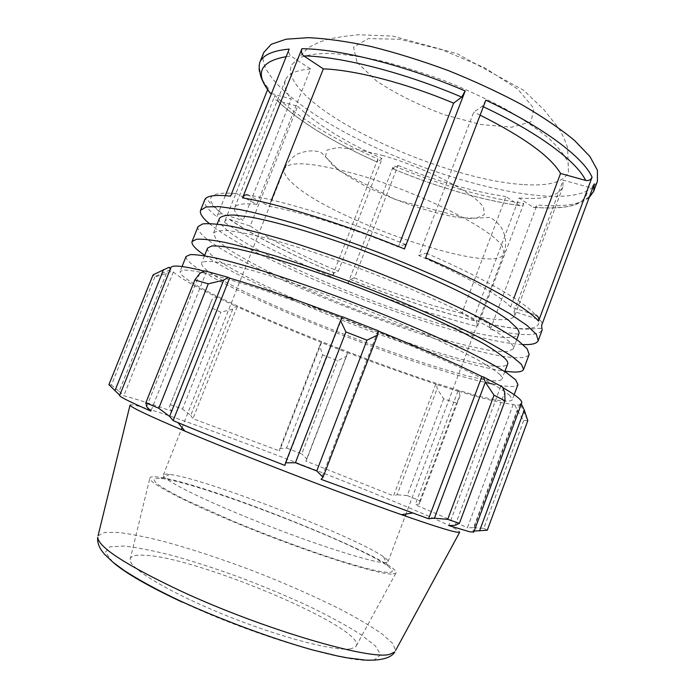 <?xml version="1.0" encoding="UTF-8"?>
<svg xmlns="http://www.w3.org/2000/svg" width="695" height="695" viewBox="0 0 695 695"><rect width="100%" height="100%" fill="white"/><g stroke="black" fill="none" stroke-linecap="round" stroke-linejoin="round"><path stroke-width="0.52" stroke-dasharray="3.48 2.61" d="M198.014 226.639C191.551 254.891 514.969 379.687 529.156 354.415M511.103 343.417C513.049 345.728 513.77 347.561 513.257 348.916L507.228 351.679L493.389 350.984C480.81 348.951 465.641 345.511 447.893 340.672C419.45 332.392 388.905 322.028 356.24 309.579C323.67 296.861 294.081 284.02 267.453 271.041C251.051 262.71 237.508 255.065 226.822 248.124L216.102 239.341L213.495 233.242C215.224 231.183 219.959 230.297 227.691 230.61C237.177 231.661 249.488 234.024 264.621 237.707C289.711 244.319 318.805 253.623 351.913 265.629C385.299 278.104 416.157 290.91 444.505 304.036C461.94 312.403 476.744 320.1 488.941 327.11C499.41 333.6 506.794 339.03 511.103 343.417M204.686 255.334C257.576 291.683 441.342 362.599 504.944 371.2M207.57 248.089C201.698 270.581 496.916 384.5 507.671 363.893M186.078 256.472C182.863 274.134 398.113 362.903 485.223 382.389M492.46 383.979C507.88 387.176 516.385 387.358 517.957 384.535M499.583 374.275C501.651 376.29 502.476 377.837 502.068 378.905C492.277 396.897 196.807 282.891 201.637 262.971C203.175 261.416 207.709 261.042 215.268 261.859C224.572 263.396 236.734 266.22 251.746 270.312C276.671 277.514 305.696 287.2 338.839 299.389C372.277 311.968 403.282 324.635 431.856 337.388C449.448 345.467 464.434 352.799 476.822 359.402C487.482 365.44 495.075 370.392 499.583 374.275M509.826 395.386L500.8 388.887C491.582 383.379 479.055 376.76 463.235 369.045C429.11 352.86 380.782 332.627 332.036 314.27L263.683 290.154C243.589 283.69 226.309 278.556 211.853 274.76C199.283 271.78 190.083 270.19 184.245 269.981L180.092 271.441C177.103 291.118 501.338 416.236 512.345 399.651L509.826 395.386M383.484 562.585C386.229 562.776 387.74 562.49 388.019 561.725C388.331 560.752 386.88 559.136 383.657 556.886C357.273 537.93 219.047 483.868 175.748 475.389L169.797 474.364C165.897 473.868 163.742 474.086 163.316 475.015C160.875 478.759 200.282 498.767 256.637 521.233C312.932 543.707 369.453 561.855 383.484 562.585M524.186 184.618C549.18 186.19 563.923 182.038 568.423 172.169L568.163 162.899C564.992 155.584 558.467 147.323 548.607 138.123C536.844 128.54 522.258 118.723 504.848 108.655C486.118 98.699 466.015 89.394 444.539 80.742C422.812 72.723 401.675 66.112 381.112 60.908C361.452 56.669 344.051 54.149 328.9 53.35C315.408 53.532 305.036 55.27 297.764 58.571L291.353 65.261C288.885 71.663 291.561 79.473 299.38 88.691C333.713 129.939 454.973 180.9 524.186 184.618M489.436 324.191C503.319 327.058 514.934 328.718 524.273 329.161C537.687 329.03 537.973 328.231 538.773 328.361C541.144 328.214 542.274 328.787 542.143 330.082C538.147 336.31 520.868 336.102 490.314 329.456L489.436 324.191L474.607 316.19L519.148 197.997L533.117 207.258C534.733 207.927 536.036 207.162 537.044 204.947C562.125 207.188 579.482 204.738 589.125 197.597M594.225 183.871C592.931 186.503 590.82 187.554 587.892 187.042L563.219 180.127L514.091 311.49L538.642 319.474C541.344 320.664 542.326 322.689 541.579 325.555M263.796 52.446C256.316 73.809 299.849 109.992 358.073 139.243C416.67 168.598 488.724 191.386 540.51 195.695C572.263 198.257 591.236 193.418 597.439 181.195M490.314 329.456L537.044 204.947M209.212 223.486C250.061 257.697 402.474 320.134 486.778 338.891C501.694 342.279 513.761 344.173 522.979 344.564M523.813 203.453L477.508 326.485C438.032 316.538 394.838 302.169 347.926 283.386L393.483 165.758C439.796 184.861 483.242 197.432 523.813 203.453C522.814 205.642 521.502 206.398 519.886 205.729L505.934 196.563L461.81 313.349L476.588 321.264L477.508 326.485M377.88 159.033L332.08 276.888C285.819 257.489 249.922 239.28 224.389 222.252L274.907 95.432C298.138 117.472 332.462 138.679 377.88 159.033L377.281 162.126L382.076 158.564L338.3 271.285L334.226 272.84L332.08 276.888M259.713 62.637C257.211 69.674 260.052 78.17 268.235 88.117L267.566 89.794M225.319 195.66L216.901 216.762C207.544 209.43 203.496 203.8 204.738 199.891C205.52 198.848 206.736 199.178 208.404 200.881C209.004 202.21 213.417 206.484 221.644 213.695C219.49 213.626 217.909 214.651 216.901 216.762M347.926 283.386L350.124 279.373L354.485 277.939L398.018 165.445L392.936 168.868L393.483 165.758M224.389 222.252C225.415 220.107 227.022 219.116 229.211 219.255L250.183 226.023L297.642 106.266L276.897 100.445C274.846 99.472 274.178 97.804 274.907 95.432M230.575 196.146C231.974 193.401 233.902 192.515 236.387 193.488L256.889 204.426L310.578 68.979L291.075 56.173C288.938 54.419 288.321 52.056 289.207 49.084M268.235 88.117L267.914 89.933M485.84 100.193L482.287 106.292L473.755 112.112L418.85 255.56L426.157 253.145C426.886 253.171 426.713 254.718 425.618 257.776M474.607 316.19C498.358 321.012 511.737 320.864 514.752 315.765L514.091 311.49M354.485 277.939C393.57 293.533 429.345 305.34 461.81 313.349M250.183 226.023C270.65 240.001 300.023 255.082 338.3 271.285M256.889 204.426C243.432 203.027 236.022 204.113 234.658 207.683C233.633 210.724 236.422 215.007 243.007 220.532L221.644 213.695M405.15 244.336L398.322 246.96C350.289 227.421 299.232 211.532 269.017 206.224L248.419 195.173C283.769 200.924 346.518 220.315 405.15 244.336M426.157 253.145C482.938 277.618 524.525 301.812 535.541 314.991L510.599 306.912C497.846 294.072 467.266 276.949 418.85 255.56M271.484 93.538L291.24 99.038L243.007 220.532M271.51 199.925L269.017 206.224M398.322 246.96L400.12 242.294M480.115 115.162L473.755 112.112M310.578 68.979C296.27 70.091 287.904 73.757 285.48 79.986C283.569 85.242 285.497 91.592 291.24 99.038M297.642 106.266C316.338 124.127 344.477 141.563 382.076 158.564M398.018 165.445C436.642 181.247 472.617 191.62 505.934 196.563M510.599 306.912L513.97 297.903M219.403 218.43C213.365 238.585 388.722 314.705 475.293 332.888C501.165 338.613 515.673 338.978 518.826 333.974M502.555 387.011L500.713 386.437L502.806 387.619M521.693 402.987L520.008 404.203L521.094 404.62M527.8 420.684L523.691 420.544L517.158 410.172L514.978 405.107L521.893 404.924M514.978 405.107L513.214 404.403C501.738 403.213 483.329 398.765 457.979 391.05L459.074 391.563L459.986 395.968L456.563 403.057L443.688 398.878L437.129 388.687L436.651 384.491L459.074 391.563M436.651 384.491L435.791 384.048C408.147 375.005 378.766 364.545 347.648 352.66L346.475 356.283L337.718 360.74L322.654 354.884L319.648 345.849L321.333 342.548L347.665 352.799M321.333 342.548L321.55 342.505C290.71 330.273 262.58 318.345 237.169 306.721L236.126 306.426L232.738 309.145L220.828 312.211L209.108 306.816L212.045 299.467L215.893 296.878L236.126 306.426M215.893 296.878L217.153 297.278C194.643 286.34 180.048 277.904 173.359 271.98L171.526 271.276L166.383 273.543L154.855 276.984L153.091 274.82M168.911 267.34L171.526 271.276M170.744 268.07L170.918 267.627M204.304 271.085L206.467 271.632L204.79 270.841M170.822 268.096L119.74 395.255M217.153 297.278L171.943 411.249L169.094 407.661L212.045 299.467M209.108 306.816L169.094 407.661M321.55 342.505L279.529 450.942L279.807 448.64L319.648 345.849M322.654 354.884L286.592 448.049L279.807 448.64M435.791 384.048L393.544 495.874L397.071 494.779L437.129 388.687M443.688 398.878L407.261 495.57L397.071 494.779M513.214 404.403L467.353 527.87L473.573 527.661L517.158 410.172M523.691 420.544L483.781 528.348L473.573 527.661M455.208 525.272L504.726 392.319M500.713 386.437L448.822 525.585M378.019 330.916L321.09 479.333M387.523 572.454L377.272 570.96C367.646 568.805 355.423 565.452 340.602 560.908C309.188 550.935 268.444 535.88 232.295 520.842L185.878 500.061C173.967 494.11 164.976 489.132 158.894 485.136C154.585 481.783 153.239 479.576 154.855 478.507L160.953 478.447C198.04 482.139 357.517 543.672 387.471 565.852C393.822 570.404 393.839 572.611 387.523 572.454M391.346 574.07C376.647 573.844 316.651 555.07 255.352 530.711C194.001 506.377 149.503 483.781 149.773 478.438C149.764 476.318 154.533 476.197 164.081 478.082C219.742 488.211 405.637 563.793 395.759 573.349L391.346 574.07M520.008 404.203L472.939 531.067L473.808 532.101M474.199 531.049L472.939 531.067M130.008 405.194C129.678 396.089 465.963 525.854 459.603 532.37M108.915 384.665L111.409 385.099L154.855 276.984M166.383 273.543L119.114 391.355L111.409 385.099M119.114 391.355L123.762 395.768C132.111 397.748 148.174 402.909 171.943 411.249M170.266 404.664L182.472 409.068L220.828 312.211M232.738 309.145L190.751 415.41L182.472 409.068M190.751 415.41L192.941 418.72L279.529 450.942M286.592 448.049L301.778 453.896L337.718 360.74M346.475 356.283L306.886 459.056L301.778 453.896M306.886 459.056L305.878 461.072L393.544 495.874M407.261 495.57L419.867 500.713L456.563 403.057M459.986 395.968L419.424 503.953L419.867 500.713M419.424 503.953L415.21 504.805C439.839 515.073 457.223 522.762 467.353 527.87M483.781 528.348L487.282 530.216M457.979 391.05L415.21 504.805M347.648 352.66L305.878 461.072M237.169 306.721L192.941 418.72M173.359 271.98L123.762 395.768M199.786 273.387L146.654 406.662M206.467 271.632L150.919 411.101M342.374 316.998L284.967 465.45M351.018 648.774C335.711 651.823 279.859 637.358 224.311 614.788C168.703 592.253 129.027 568.119 130.095 559.536C130.425 556.165 135.143 554.74 144.247 555.253C197.701 556.834 369.879 629.879 355.866 646.645L351.018 648.774M519.148 197.997C543.768 199.882 558.346 196.225 562.872 187.025L563.219 180.127M502.459 246.751C494.006 230.158 422.438 193.384 360.314 175.383C314.496 162.561 289.181 160.38 284.385 168.85C283.221 172.186 285.567 176.626 291.422 182.168C328.344 219.273 495.691 276.81 503.997 253.588L502.459 246.751M381.981 155.263C426.087 167.651 476.466 194.096 483.564 207.614L484.346 214.738L476.336 218.178L460.959 217.83C435.305 214.381 397.94 202.028 367.447 187.12C352.964 179.553 341.384 172.273 332.714 165.288L325.521 156.305L326.998 150.085L337.588 147.557L356.587 149.277L381.981 155.263M357.065 62.437L376.438 80.915C395.811 93.712 418.277 104.936 443.827 114.579L480.645 124.492L511.668 127.228L531.041 121.781L533.864 108.394L517.775 89.108L484.78 67.858L441.985 49.745L399.825 39.25L368.272 38.59L353.555 47.182L357.065 62.437M587.892 187.042C588.439 203.817 570.143 210.533 533.004 207.188M519.782 205.659C480.384 199.717 438.111 187.441 392.962 168.859M276.897 100.445C299.562 121.738 333.018 142.301 377.281 162.126C333.079 142.301 299.684 121.764 277.123 100.514M286.192 56.66L291.075 56.173M482.287 106.292L483.32 106.778M489.141 324C525.038 331.576 541.535 330.073 538.642 319.474M350.184 279.347C395.872 297.642 437.919 311.551 476.318 321.09M229.802 219.394C254.466 236.074 289.294 253.884 334.286 272.814M236.387 193.488C207.605 191.412 202.94 198.205 222.391 213.852M182.246 602.139C257.254 637.341 356.327 665.836 374.831 659.538L380.73 654.742L375.448 645.985L360.453 634.292C346.318 625.413 329.143 616.065 308.936 606.257C287.608 596.466 265.281 587.101 241.947 578.144C218.612 569.648 196.277 562.333 174.949 556.2C154.759 550.935 137.723 547.538 123.84 546.027L109.532 546.895L105.397 552.282L112.911 562.194M98.073 535.715L104.815 532.396L119.071 532.5C131.781 534.142 146.966 537.209 164.619 541.692C192.819 549.45 222.982 559.432 255.108 571.655C287.113 584.182 316.173 597.048 342.279 610.245C358.359 618.776 371.669 626.708 382.189 634.031L392.814 643.527L395.585 650.511M182.055 266.533L180.092 271.441M514.187 394.69L512.345 399.651M204.521 255.751L201.637 262.971M504.787 371.616L502.068 378.905M182.064 427.616L284.385 168.85C287.113 162.647 291.379 157.739 297.182 154.125C306.634 150.363 314.705 149.877 321.385 152.657L339.429 170.84L395.646 199.682L467.535 218.595L490.053 217.396C494.962 220.124 498.967 223.92 502.085 228.785C506.03 236.847 506.664 245.118 503.997 253.588L405.976 514.013M388.019 561.725L405.228 516.003M163.316 475.015L181.282 429.588M568.423 172.169L567.641 147.879C564.913 139.695 561.847 133.058 558.45 127.95L543.907 109.671L523.535 90.202L457.188 53.724L392.918 36.097L358.568 34.75C345.476 36.114 335.424 37.599 328.431 39.198C322.471 40.701 315.738 43.568 308.224 47.799L291.353 65.261M533.117 207.258C550.622 208.656 564.696 207.831 575.347 204.782L583.8 200.699L589.595 196.338M392.936 168.876C438.119 187.476 480.436 199.76 519.886 205.729M350.124 279.373C395.898 297.703 438.05 311.664 476.588 321.255M229.211 219.255C254.135 236.005 289.146 253.866 334.226 272.84M285.48 79.986L234.658 207.683M170.162 269.86L154.499 276.636M520.764 405.15L527.757 420.553M383.657 556.886L387.471 565.852M169.797 474.364L160.953 478.447M562.872 187.025L514.752 315.765M217.161 224.051L213.495 233.242M516.715 339.638L513.257 348.916M130.095 559.536L149.773 478.438M395.759 573.349L355.866 646.645"/><path stroke-width="1.04" d="M504.944 371.2C516.055 372.746 522.258 372.173 523.561 369.462L529.156 354.415L527.158 348.794L518.635 341.054C509.748 334.747 497.551 327.415 482.035 319.057C448.518 301.673 400.624 280.858 351.991 262.762C327.866 254.031 305.053 246.334 283.543 239.671C263.309 233.772 245.848 229.298 231.148 226.24C218.317 224.051 208.821 223.277 202.671 223.92L198.014 226.639L192.055 241.539C191.203 244.423 195.408 249.027 204.686 255.334M523.561 369.462L521.398 364.293L512.71 356.961C503.71 350.923 491.4 343.825 475.78 335.685C442.063 318.692 394.03 298.068 345.354 279.894C321.22 271.085 298.416 263.275 276.94 256.455C256.75 250.365 239.349 245.674 224.737 242.373C211.984 239.923 202.593 238.88 196.546 239.245L192.055 241.539M504.787 371.616L507.671 363.893C508.132 362.677 507.359 360.992 505.352 358.829C500.939 354.693 493.45 349.498 482.886 343.234L463.044 332.644C432.29 317.259 389.026 298.754 345.389 282.483C301.908 266.506 262.449 254.353 237.108 248.853C225.614 246.638 217.127 245.691 211.645 246.013L207.57 248.089L204.521 255.751M514.187 394.69L517.957 384.535L515.62 379.817L506.759 372.902C497.655 367.125 485.24 360.271 469.516 352.348C435.6 335.755 387.41 315.33 338.708 297.06C314.557 288.19 291.761 280.267 270.32 273.283C250.183 267.01 232.842 262.093 218.299 258.549C205.642 255.83 196.346 254.509 190.404 254.596L186.078 256.472L182.055 266.533M485.223 382.389L492.46 383.979M589.125 197.597L593.617 191.472L597.439 181.195L597.413 170.179L589.855 156.436L574.496 140.442C560.457 128.853 542.908 116.934 521.832 104.676C499.097 92.522 474.633 81.176 448.44 70.621C421.952 60.847 396.202 52.82 371.2 46.548C347.352 41.474 326.346 38.512 308.163 37.669L286.036 39.207L271.206 44.306L263.796 52.446L259.713 62.637C259.009 65.669 258.992 68.145 259.652 70.073L260.043 72.28C260.13 76.806 263.518 83.765 270.199 93.173L271.484 93.538M522.979 344.564C531.849 344.911 536.931 343.591 538.243 340.602L536.375 334.391L526.914 325.347L509.67 313.662C494.406 304.688 475.745 294.915 453.687 284.342C430.066 273.543 404.942 262.892 378.306 252.389C351.522 242.277 325.755 233.285 300.996 225.423C277.548 218.439 257.159 213.148 239.836 209.542L219.203 206.606L206.12 206.962L200.568 210.298C199.526 213.4 202.41 217.796 209.212 223.486M589.595 196.338L593.617 191.472L594.225 183.871L541.579 325.555L542.143 330.082L538.243 340.602M267.566 89.794L225.319 195.66M200.568 210.298L204.738 199.891C206.276 195.773 214.894 194.522 230.575 196.146L289.207 49.084C272.423 50.657 262.597 55.174 259.713 62.637M301.899 48.711L242.572 197.875C278.799 203.887 343.79 224.068 404.507 248.932L465.172 90.949C405.576 65.356 340.003 48.928 301.899 48.711C300.996 51.717 301.613 54.114 303.758 55.895L323.331 68.874L271.51 199.925M485.84 100.193L425.618 257.776C484.467 283.056 527.409 307.885 538.529 321.168L592.071 177.199C583.487 157.539 543.282 127.029 485.84 100.193M267.914 89.933L270.199 93.165M400.12 242.294L453.618 103.164L461.697 97.109L465.172 90.949M513.97 297.903L560.561 173.455L585.642 180.431C588.613 180.952 590.759 179.875 592.071 177.199M404.507 248.932C405.619 245.865 405.828 244.336 405.15 244.336M248.419 195.173C245.926 194.183 243.98 195.087 242.572 197.875M538.529 321.168C539.285 318.258 538.295 316.199 535.541 314.991M560.561 173.455C550.622 156.531 523.804 137.097 480.115 115.162M453.618 103.164C406.349 83.183 354.884 69.96 323.331 68.874M516.715 339.638L518.826 333.974C519.4 332.471 518.739 330.49 516.845 328.04L508.87 320.525C500.669 314.514 489.523 307.616 475.415 299.849C445.017 283.76 402.005 264.925 358.429 248.81C315 233.042 275.394 221.566 249.757 216.97L233.885 215.042C226.066 214.981 221.236 216.11 219.403 218.43L217.161 224.051M199.786 273.387L194.835 279.946L208.274 283.838L223.651 280.128L228.195 277.357L204.79 270.841L199.786 273.387M228.195 277.357L229.611 278.096C261.207 287.522 298.754 300.475 342.235 316.946M378.436 330.829L342.331 316.738L340.55 320.621L345.893 331.941L366.995 340.168L377.576 335.077L378.436 330.829M378.393 331.063C420.831 348.152 455.329 363.303 481.878 376.534L483.538 377.011L485.292 382.189L494.041 395.212L505.022 400.824L504.726 392.319L502.555 387.011L483.538 377.011M502.806 387.619C516.402 395.481 522.701 400.607 521.693 402.987L473.808 532.101L469.881 531.823L448.822 525.585L455.208 525.272L459.412 523.378L447.719 519.356L494.041 395.212M521.094 404.62L521.893 404.924L524.282 410.128L527.8 420.684L487.282 530.216L474.199 531.049M119.74 395.255L108.915 384.665L153.091 274.82L168.911 267.34L170.744 268.07M208.274 283.838L158.79 408.26L145.837 402.796L146.654 406.662L150.919 411.101C129.496 401.701 119.071 396.48 119.662 395.446L170.918 267.627C171.926 264.717 183.054 265.872 204.304 271.085M229.611 278.096L173.142 420.597L169.597 416.409L223.651 280.128M158.79 408.26L169.597 416.409M114.91 390.755L163.56 269.582M505.022 400.824L459.412 523.378M485.292 382.189L434.41 518.192L428.607 518.765L321.09 479.333L323.062 477.23L377.576 335.077M366.995 340.168L316.755 470.949L323.062 477.23M524.282 410.128L479.515 530.963M395.585 650.511L459.603 532.37L455.711 531.996C447.936 530.389 429.858 524.612 401.484 514.682C342.87 494.206 242.121 455.329 184.948 431.135C149.425 416.079 131.112 407.426 130.008 405.194L98.073 535.715M434.41 518.192L447.719 519.356M316.755 470.949L295.401 462.748L345.893 331.941M340.55 320.621L285.558 462.818L295.401 462.748M285.558 462.818L284.967 465.45C243.615 449.396 207.944 435.113 177.972 422.621L173.142 420.597M145.837 402.796L194.835 279.946M481.878 376.534L428.607 518.765M270.477 93.26C254.353 73.67 259.591 61.464 286.192 56.66M303.758 55.895C340.793 56.434 404.064 72.445 461.697 97.109M483.32 106.778C538.312 132.545 576.963 161.596 585.642 180.431M112.911 562.194C125.048 572.854 148.157 586.172 182.246 602.139M180.874 591.071C126.16 565.191 98.438 547.252 97.691 537.261C97.118 542.925 99.498 548.711 104.858 554.601L112.946 562.229L123.901 570.308C138.748 580.004 157.53 590.22 180.257 600.966C222.869 620.4 271.337 638.34 312.967 650.06L337.492 655.976L347.7 657.922L365.501 660.094C386.324 660.997 392.892 655.446 394.83 651.919L389.886 654.256C371.121 660.797 262.962 629.288 180.874 591.071M405.228 516.003L405.976 514.013M181.282 429.588L182.064 427.616M401.484 514.682L412.361 513.066M184.948 431.135L177.972 422.621"/></g></svg>
